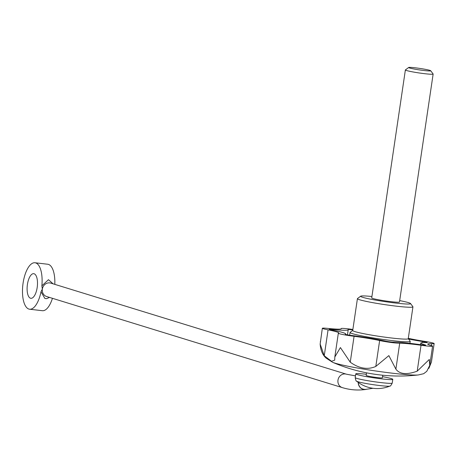 <?xml version="1.0" encoding="UTF-8"?>
<svg xmlns="http://www.w3.org/2000/svg" width="457" height="457" viewBox="0 0 457 457"><rect width="100%" height="100%" fill="white"/><g stroke="black" fill="none" stroke-linecap="round" stroke-linejoin="round"><path stroke-width="0.69" d="M388.861 355.609L395.882 369.13L399.709 343.207A11.693 0.8 -171.6 0 1 390.804 342.453A11.693 0.8 -171.6 0 1 379.641 340.522L375.808 366.44L388.861 355.609M54.811 284.363A23.387 9.511 -83.4 0 0 47.739 264.243L35.006 262.758A23.387 9.511 -83.4 0 1 41.878 285.842L48.465 279.695L53.109 283.837M35.006 262.758A23.387 9.511 -83.4 0 0 22.85 284.888A23.387 9.511 -83.4 0 0 29.591 309.218L42.324 310.703A23.387 9.511 -83.4 0 0 52.441 298.312M49.51 297.41L46.603 298.667L44.895 298.467L41.004 291.766A23.387 9.511 -83.4 0 1 29.591 309.218M373.015 388.284L365.611 389.398C361.276 389.455 358.808 387.119 358.202 382.395A7.015 6.375 -97.6 0 0 365.509 389.507A7.015 6.375 -97.6 0 0 366.64 389.244M27.414 284.483A12.396 5.044 -83.4 0 0 30.865 298.301A12.396 5.044 -83.4 0 0 37.303 286.573A12.396 5.044 -83.4 0 0 33.732 273.674A12.396 5.044 -83.4 0 0 27.414 284.483M422.451 342.59L422.611 341.533A35.08 2.405 -171.6 0 1 408.547 339.025M422.611 341.533A4.679 0.32 -171.6 0 1 427.209 342.539A4.679 0.32 -171.6 0 1 425.981 342.573A35.08 2.405 -171.6 0 0 420.806 343.064L420.566 344.687M424.593 345.161L424.65 344.767A35.08 2.405 -171.6 0 1 420.806 343.064M424.65 344.767A4.679 0.32 -171.6 0 1 425.644 345.115A4.679 0.32 -171.6 0 1 420.686 344.704A35.08 2.405 -171.6 0 0 393.174 342.082A4.679 0.32 -171.6 0 1 389.524 341.785A4.679 0.32 -171.6 0 1 384.857 340.968A35.08 2.405 -171.6 0 0 351.884 335.501A4.679 0.32 -171.6 0 1 345.275 334.233A4.679 0.32 -171.6 0 1 345.475 334.17A35.08 2.405 -171.6 0 0 345.663 333.97L345.601 334.404M352.798 329.954A4.679 0.32 -171.6 0 0 348.097 329.588A4.679 0.32 -171.6 0 0 348.205 329.674A35.08 2.405 -171.6 0 1 348.217 329.765A35.08 2.405 -171.6 0 1 332.205 329.434A4.679 0.32 -171.6 0 0 329.274 329.303A4.679 0.32 -171.6 0 0 331.873 329.977A35.08 2.405 -171.6 0 1 345.663 333.97M341.265 328.777L341.276 328.703A11.693 0.8 -171.6 0 1 341.156 328.56A11.693 0.8 -171.6 0 1 352.873 329.48M341.276 328.703A28.066 1.919 -171.6 0 1 341.276 328.743A28.066 1.919 -171.6 0 1 328.869 328.514A11.693 0.8 -171.6 0 0 322.334 328.28L320.157 344.081L324.247 355.746L328.075 329.828A11.693 0.8 -171.6 0 1 322.334 328.28M328.075 329.828A28.066 1.919 -171.6 0 1 338.723 332.942A28.066 1.919 -171.6 0 1 338.62 333.079A11.693 0.8 -171.6 0 0 338.334 333.204L334.821 356.997L340.402 347.571L350.251 362.201L354.078 336.283A11.693 0.8 -171.6 0 1 338.334 333.204M354.078 336.283A28.066 1.919 -171.6 0 1 379.641 340.522M399.709 343.207A28.066 1.919 -171.6 0 1 421.034 345.246A11.693 0.8 -171.6 0 0 432.585 346.138L429.74 365.417L426.781 371.307L423.645 373.717L418.309 374.951A44.723 3.062 8.4 0 1 375.123 370.895A44.723 3.062 8.4 0 1 332.61 362.292L326.247 358.219C325.892 357.888 320.791 354.089 320.157 344.081M408.301 338.311A28.066 1.919 -171.6 0 0 423.502 341.179A11.693 0.8 -171.6 0 1 434.15 343.561A11.693 0.8 -171.6 0 1 431.637 343.687A28.066 1.919 -171.6 0 0 427.746 344.087A28.066 1.919 -171.6 0 0 430.608 345.389A11.693 0.8 -171.6 0 1 432.585 346.138M428.86 368.371L431.408 362.121L434.15 343.561M395.882 369.13C399.647 374.272 406.753 374.946 417.207 371.164L429.294 359.47L429.74 365.417M375.808 366.44C367.691 369.993 359.168 368.582 350.251 362.201M324.247 355.746L331.531 361.281L334.707 360.156L334.821 356.997M320.403 341.413L320.34 341.813M371.924 296.507A25.255 1.731 8.4 0 0 360.687 296.182L357.505 298.53A28.066 1.919 8.4 0 0 357.425 298.649L352.718 330.497A28.066 1.919 8.4 0 0 355.015 331.633A28.066 1.919 8.4 0 0 385.994 337.312A28.066 1.919 8.4 0 0 408.244 338.7L412.945 306.847A28.066 1.919 8.4 0 0 412.899 306.704L410.54 303.539A25.255 1.731 8.4 0 0 408.512 302.648A25.255 1.731 8.4 0 0 399.686 300.603M408.255 338.631L410.169 341.196A30.402 2.085 -171.6 0 1 410.215 341.35A30.402 2.085 -171.6 0 1 386.114 339.848A30.402 2.085 -171.6 0 1 352.553 333.69A30.402 2.085 -171.6 0 1 350.068 332.468A30.402 2.085 -171.6 0 1 350.159 332.336L352.73 330.434M357.425 298.649A28.066 1.919 8.4 0 0 384.903 304.648A28.066 1.919 8.4 0 0 412.945 306.847M360.687 296.182A25.255 1.731 8.4 0 0 385.342 301.689A25.255 1.731 8.4 0 0 410.54 303.539M408.667 67.493L405.422 69.892A14.03 0.96 8.4 0 0 405.376 69.95L371.712 297.93A14.03 0.96 8.4 0 0 385.457 300.929A14.03 0.96 8.4 0 0 399.475 302.026L433.139 74.051A14.03 0.96 8.4 0 0 433.116 73.983L430.7 70.744A11.162 0.765 8.4 0 0 429.809 70.349A11.162 0.765 8.4 0 0 417.858 68.139A11.162 0.765 8.4 0 0 408.667 67.493A11.162 0.765 8.4 0 0 419.566 69.927A11.162 0.765 8.4 0 0 430.7 70.744M332.113 330.028L332.205 329.434M417.207 371.164L421.034 345.246M431.357 345.589L431.637 343.687M366.348 374.272A18.708 1.28 8.4 0 0 355.769 373.872A18.708 1.28 8.4 0 0 374.094 377.876A18.708 1.28 8.4 0 0 392.786 379.339A18.708 1.28 8.4 0 0 391.255 378.585A18.708 1.28 8.4 0 0 382.543 376.659M366.56 372.832L366.183 375.408A8.186 0.56 8.4 0 0 374.197 377.162A8.186 0.56 8.4 0 0 382.378 377.802L382.755 375.226M41.878 285.842L42.352 289.087L41.004 291.766M405.376 69.95A14.03 0.96 8.4 0 0 419.12 72.954A14.03 0.96 8.4 0 0 433.139 74.051M356.631 381.189A16.898 1.16 8.4 0 0 373.089 384.657A16.898 1.16 8.4 0 0 389.85 386.091C390.198 386.468 390.998 385.462 392.237 383.08A18.708 1.28 8.4 0 1 373.54 381.612A18.708 1.28 8.4 0 1 355.22 377.613C355.717 380.253 356.186 381.441 356.631 381.189A32.738 32.738 0 0 0 389.85 386.091M346.412 374.192A7.015 6.392 -72.9 0 0 338.237 379.019A7.015 6.392 -72.9 0 0 342.282 387.605L46.654 296.53A7.015 6.392 -72.9 0 1 42.352 289.087A7.015 6.392 -72.9 0 1 50.784 283.123L346.412 374.192L355.472 375.883M350.068 332.468L349.662 335.204M410.215 341.35L409.923 343.344M348.217 329.765L347.469 334.832M341.156 328.56L341.105 328.914M332.61 362.292A168.382 168.382 0 0 0 418.309 374.951M355.769 373.872L355.22 377.613M392.786 379.339L392.237 383.08M342.282 387.605C349.856 389.93 357.597 390.564 365.509 389.507"/></g></svg>
